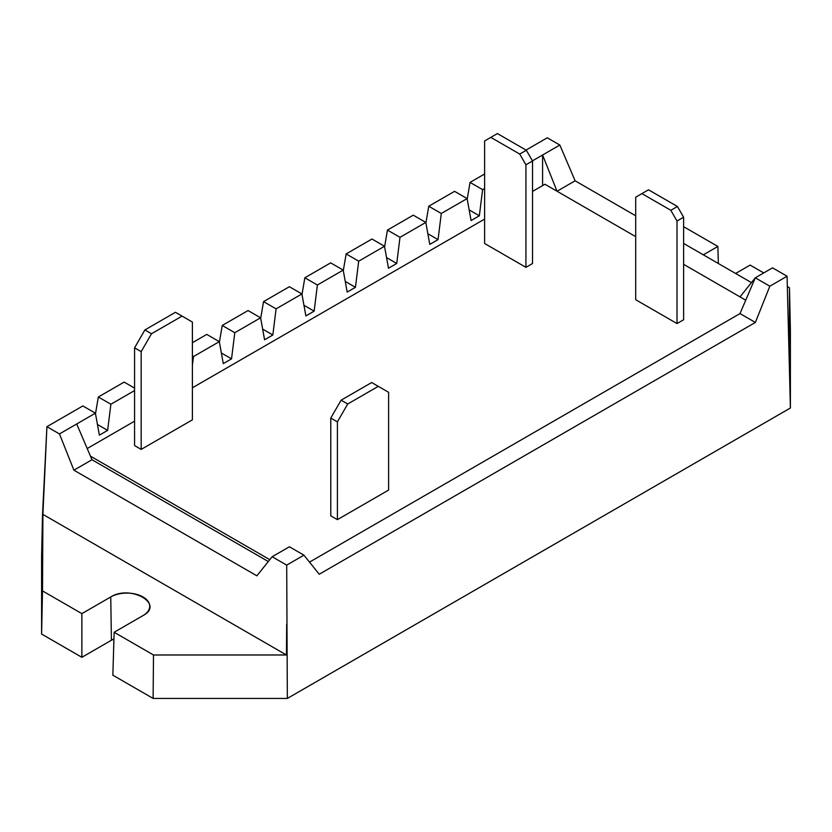 <?xml version="1.0" encoding="UTF-8"?>
<svg xmlns="http://www.w3.org/2000/svg" width="832" height="832" viewBox="0 0 832 832"><rect width="100%" height="100%" fill="white"/><g stroke="black" fill="none" stroke-linecap="round" stroke-linejoin="round"><path stroke-width="1.25" d="M769.829 286.198L787.072 276.234L772.543 267.842L755.29 277.805L769.829 286.198L787.072 276.234L790.4 408.002L287.342 698.433L286.697 565.126L303.94 555.173L289.411 546.78L272.158 556.733L286.697 565.126L303.94 555.173L319.228 574.246L755.373 322.442L769.829 286.198L755.29 277.805L740.012 313.57L309.514 562.12L740.012 313.57L309.514 562.12L740.012 313.57L755.373 322.442L740.012 313.57L755.29 277.805L740.012 296.878L755.29 277.805L772.543 267.842L787.072 276.234L790.4 408.002L790.4 330.502L789.485 287.799L789.485 364.551L788.83 334.35L789.485 364.551L789.485 287.799L787.394 286.593L789.485 287.799L790.4 330.502L790.4 408.002L287.342 698.433L153.119 698.433L287.342 698.433L286.697 565.126L272.158 556.733L256.88 575.817L73.913 470.184L91.988 459.742L76.71 423.977L95.399 413.182L82.846 405.943L46.914 426.691L59.457 433.93L95.399 413.182L99.372 435.157L107.63 430.383L110.885 404.248L134.576 390.562L110.885 404.248L107.63 430.383L99.372 435.157L95.399 413.182L82.846 405.943L46.914 426.691L42.9 514.384L286.426 654.982L153.494 654.982L114.14 632.268L143.021 615.586C164.84 604.146 130.572 584.366 110.75 596.96L81.869 613.631L42.515 590.918L42.9 514.384L286.426 654.982L286.697 624.26L286.426 654.982L153.494 654.982L114.14 632.268L143.021 615.586A22.818 13.177 0 0 0 149.708 606.434A22.818 13.177 0 0 0 135.751 594.131A22.818 13.177 0 0 0 110.75 596.96L111.405 640.255L113.942 638.997A21.902 12.646 180 0 0 111.405 640.255L81.869 657.301L111.405 640.255L110.75 596.96L81.869 613.631L42.515 590.918L41.6 634.057L81.869 657.301L81.869 613.631L81.869 657.301L41.6 634.057L42.515 590.918L42.515 514.602L41.6 556.525L41.6 634.057L41.6 556.525L42.515 514.602L46.914 426.691L59.457 433.93L76.71 423.977L91.988 459.742L268.31 561.538L91.988 459.742L73.913 470.184L59.457 433.93L73.913 470.184L256.88 575.817L272.158 556.733L289.411 546.78L303.94 555.173L319.228 574.246L755.373 322.442L769.829 286.198M98.332 396.999L110.885 404.248L98.332 396.999L95.493 413.733L98.332 396.999L124.145 382.096L98.332 396.999M134.576 388.118L124.145 382.096L134.576 388.118M192.4 355.919L193.492 356.554L219.305 341.65L206.752 334.402L192.4 342.69L206.752 334.402L219.305 341.65L223.278 363.615L231.535 358.852L234.79 332.706L260.603 317.803L248.05 310.554L222.238 325.458L234.79 332.706L260.603 317.803L264.576 339.768L272.834 335.005L276.089 308.859L301.902 293.956L289.359 286.718L263.546 301.621L276.089 308.859L301.902 293.956L305.874 315.921L314.142 311.158L317.387 285.012L343.21 270.109L330.658 262.87L304.845 277.774L317.387 285.012L343.21 270.109L347.183 292.084L355.441 287.31L358.696 261.175L384.509 246.272L371.956 239.023L346.143 253.926L358.696 261.175L384.509 246.272L388.482 268.237L396.739 263.463L399.994 237.328L425.807 222.425L413.265 215.176L387.452 230.079L399.994 237.328L425.807 222.425L429.78 244.39L438.048 239.616L441.293 213.481L467.116 198.578L454.563 191.329L428.75 206.232L441.293 213.481L467.116 198.578L471.089 220.542L479.346 215.779L482.602 189.634L484.619 188.469L482.602 189.634L479.346 215.779L471.089 220.542L467.116 198.578L454.563 191.329L428.75 206.232L441.293 213.481L438.048 239.616L429.78 244.39L425.807 222.425L413.265 215.176L387.452 230.079L399.994 237.328L396.739 263.463L388.482 268.237L384.509 246.272L371.956 239.023L346.143 253.926L358.696 261.175L355.441 287.31L347.183 292.084L343.21 270.109L330.658 262.87L304.845 277.774L317.387 285.012L314.142 311.158L305.874 315.921L301.902 293.956L289.359 286.718L263.546 301.621L276.089 308.859L272.834 335.005L264.576 339.768L260.603 317.803L248.05 310.554L222.238 325.458L234.79 332.706L231.535 358.852L223.278 363.615L219.305 341.65L193.492 356.554L192.4 365.321L193.492 356.554L192.4 355.919M532.449 160.857L559.842 145.038L547.29 137.8L526.022 150.072L547.29 137.8L559.842 145.038L575.12 180.804L557.045 191.246L635.71 236.662L557.045 191.246L542.589 155.002L557.045 191.246L575.12 180.804L635.71 215.79L575.12 180.804L559.842 145.038L542.589 155.002L542.589 185.619L542.589 155.002L532.449 160.857M470.049 182.395L482.602 189.634L470.049 182.395L467.21 199.118L470.049 182.395L484.619 173.982L470.049 182.395M683.623 264.326L745.732 300.186L683.623 264.326M112.85 675.189L153.119 698.433L153.494 654.982L153.119 698.433L112.85 675.189L114.14 632.268L112.85 675.189M683.623 226.678L717.86 246.449L703.331 254.831L717.86 246.449L683.623 226.678M735.613 273.468L750.131 265.086L763.734 272.927L750.131 265.086L735.613 273.468M683.623 243.454L751.442 282.61L683.623 243.454M303.95 305.271L314.142 311.158L303.95 305.271M302.006 294.497L304.845 277.774L302.006 294.497M345.249 281.434L355.441 287.31L345.249 281.434M343.304 270.66L346.143 253.926L343.304 270.66M386.558 257.587L396.739 263.463L386.558 257.587M384.602 246.813L387.452 230.079L384.602 246.813M427.856 233.74L438.048 239.616L427.856 233.74M425.911 222.966L428.75 206.232L425.911 222.966M469.154 209.893L479.346 215.779L469.154 209.893M262.652 329.118L272.834 335.005L262.652 329.118M260.697 318.344L263.546 301.621L260.697 318.344M221.343 352.966L231.535 358.852L221.343 352.966M219.398 342.191L222.238 325.458L219.398 342.191M97.448 424.497L107.63 430.383L97.448 424.497M718.37 263.515L717.86 246.449L718.37 263.515M544.939 184.257L635.71 236.662L544.939 184.257L532.532 191.422L544.939 184.257M269.797 559.686L90.449 456.144L269.797 559.686M87.204 448.531L134.576 421.179L87.204 448.531M192.4 387.795L484.619 219.086L192.4 387.795M388.606 490.079L388.606 392.309L388.606 490.079L337.397 519.646L330.782 515.83L330.782 418.059L330.782 515.83L337.397 519.646L337.397 421.876L337.397 519.646L388.606 490.079M341.11 400.182L330.782 418.059L337.397 421.876L347.724 403.998L378.279 386.35L388.606 392.309L371.675 382.533L341.11 400.182L347.724 403.998L378.279 386.35L371.675 382.533L341.11 400.182L330.782 418.059L337.397 421.876L347.724 403.998L341.11 400.182M192.4 419.838L192.4 322.067L192.4 419.838L141.18 449.405L134.576 445.588L134.576 347.818L134.576 445.588L141.18 449.405L141.18 351.634L141.18 449.405L192.4 419.838M144.903 329.94L134.576 347.818L141.18 351.634L151.507 333.757L182.073 316.108L192.4 322.067L175.458 312.291L144.903 329.94L151.507 333.757L182.073 316.108L175.458 312.291L144.903 329.94L134.576 347.818L141.18 351.634L151.507 333.757L144.903 329.94M635.71 197.184L635.71 299.728L635.71 197.184L641.909 193.606L670.81 210.298L677.009 221.031L677.009 323.565L635.71 299.728L677.009 323.565L677.009 221.031L683.623 217.214L683.623 319.758L677.009 323.565L683.623 319.758L683.623 217.214L677.425 206.492L648.513 189.8L641.909 193.606L670.81 210.298L677.425 206.492L648.513 189.8L635.71 197.184M683.623 217.214L677.425 206.492L670.81 210.298L677.009 221.031L683.623 217.214M484.619 140.951L484.619 243.495L484.619 140.951L490.818 137.374L519.73 154.066L525.918 164.798L525.918 267.342L484.619 243.495L525.918 267.342L525.918 164.798L532.532 160.982L532.532 263.526L525.918 267.342L532.532 263.526L532.532 160.982L526.334 150.259L497.422 133.567L490.818 137.374L519.73 154.066L526.334 150.259L497.422 133.567L484.619 140.951M532.532 160.982L526.334 150.259L519.73 154.066L525.918 164.798L532.532 160.982"/></g></svg>
